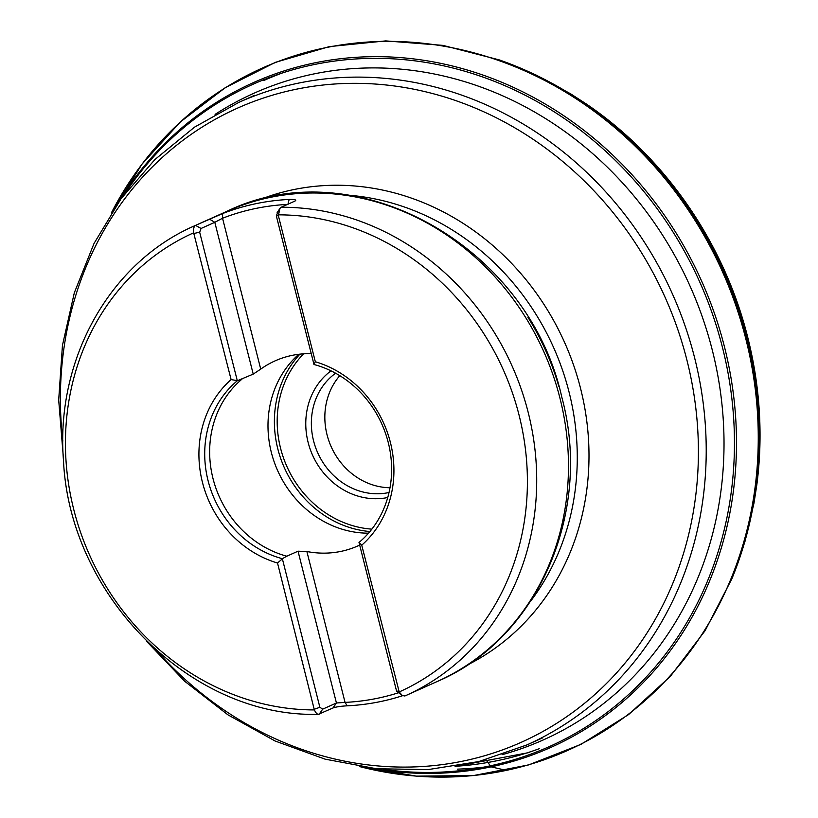 <?xml version="1.0" encoding="UTF-8"?>
<svg xmlns="http://www.w3.org/2000/svg" width="818" height="818" viewBox="0 0 818 818"><rect width="100%" height="100%" fill="white"/><g stroke="black" fill="none" stroke-linecap="round" stroke-linejoin="round"><path stroke-width="1.23" d="M193.641 232.823A251.525 226.647 -114.1 0 0 73.763 509.553A251.525 226.647 -114.1 0 0 314.357 709.922L277.517 563.009A106.176 95.675 65.9 0 1 202.435 482.293A106.176 95.675 65.9 0 1 231.105 379.593L193.641 232.823C193.334 228.6 193.978 226.116 195.563 225.379L222.649 213.539A257.527 232.056 65.9 0 1 289.132 199.449C294.94 199.347 296.883 199.889 294.94 201.075L281.188 207.24L279.95 208.416L278.345 215.594L315.329 361.76A106.176 95.675 65.9 0 1 390.411 442.477A106.176 95.675 65.9 0 1 361.74 545.177L399.204 691.946A251.525 226.647 -114.1 0 0 519.082 415.217A251.525 226.647 -114.1 0 0 278.488 214.848M295.717 200.574L294.94 201.075M402.589 695.699A257.527 232.056 65.9 0 1 347.221 705.822C340.922 706.149 336.178 706.864 332.987 707.969L318.458 714.288M287.496 204.418A253.273 228.222 -114.1 0 0 222.547 218.242L214.807 222.312L209.48 219.142M399.204 691.946L402.272 695.505L404.869 695.995A257.527 232.056 65.9 0 0 405.513 695.699L404.859 695.995M311.177 353.662A101.36 91.33 -114.1 0 0 275.042 360.891A101.36 91.33 -114.1 0 0 260.727 369.123L253.222 374.112L237.312 380.759A101.769 91.698 -114.1 0 0 208.079 480.687A101.769 91.698 -114.1 0 0 282.343 558.694L319.869 707.294L322.691 709.145L319.235 714.134C317.65 714.83 316.024 713.429 314.368 709.922M322.691 709.145L336.433 702.989L345.053 702.396A253.273 228.222 -114.1 0 0 398.233 692.846M241.995 379.143A101.36 91.33 -114.1 0 0 213.007 478.561A101.36 91.33 -114.1 0 0 286.801 556.209L298.028 551.189L306.883 551.516A101.36 91.33 -114.1 0 0 357.936 545.892A101.36 91.33 -114.1 0 0 359.623 545.115M282.343 558.694L286.801 556.209M402.262 695.525L396.556 691.046L359.02 542.446A101.769 91.698 -114.1 0 0 388.253 442.518A101.769 91.698 -114.1 0 0 314 364.511L276.341 215.972L277.742 212.23M253.222 374.112L214.807 222.312L201.054 228.478L199.664 232.22L237.312 380.759M298.846 354.276A101.36 91.33 -114.1 0 0 271.341 452.426A101.36 91.33 -114.1 0 0 368.529 533.172M335.584 373.223A66.514 59.929 -114.1 0 0 313.56 440.8A66.514 59.929 -114.1 0 0 389.031 492.508M390.002 487.743A66.514 59.929 65.9 0 1 327.036 434.757A66.514 59.929 65.9 0 1 339.797 375.666M387.752 497.518A70.767 63.763 65.9 0 1 308.11 442.354A70.767 63.763 65.9 0 1 330.993 370.851M396.556 691.046L398.724 691.353M359 542.641L361.74 545.177M313.897 364.378L315.329 361.76M278.345 215.594L276.341 215.972M314.501 709.175L319.869 707.294M277.517 563.009L282.322 558.888M231.105 379.593L237.21 380.615M199.653 232.22L194.122 233.416M222.649 213.539L222.547 218.242L260.727 369.123M289.132 199.449L287.926 204.388M347.221 705.822L345.053 702.396L306.883 551.516M332.987 707.969L336.433 702.989L298.028 551.189M485.912 759.687L491.107 766.855L506.383 770.382M226.678 211.433C355.114 148.539 528.479 246.024 561.741 396.924C592.989 511.782 538.367 638.561 437.272 681.476A257.527 232.056 -114.1 0 0 559.952 398.161A257.527 232.056 -114.1 0 0 227.322 211.146A257.527 232.056 -114.1 0 0 226.678 211.433L194.909 225.666A257.527 232.056 65.9 0 1 195.563 225.379L201.054 228.478M281.188 207.24A257.527 232.056 65.9 0 1 528.091 412.016A257.527 232.056 65.9 0 1 405.513 695.699L437.272 681.476M254.551 95.338L238.938 102.332A352.077 317.251 65.9 0 1 694.564 357.609A352.077 317.251 65.9 0 1 526.853 744.942L478.765 761.568L428.243 769.574L376.597 768.767L325.135 759.165L275.175 741.036L227.977 714.86L184.735 681.312L146.524 641.23M156.821 650.862A347.374 313.018 -114.1 0 0 541.782 732.1A347.374 313.018 -114.1 0 0 686.905 360.063A347.374 313.018 -114.1 0 0 317.006 85.757A347.374 313.018 -114.1 0 0 62.843 441.117M258.744 200.042A255.001 229.776 65.9 0 1 580.555 388.397A255.001 229.776 65.9 0 1 467.119 665.126M530.821 600.923A247.946 223.426 -114.1 0 0 553.469 347.221A247.946 223.426 -114.1 0 0 349.051 195.246M527.896 317.251A247.946 223.426 65.9 0 1 558.806 386.239M263.733 80.553A361.812 326.024 65.9 0 1 282.19 73.027M456.475 766.221A361.29 325.554 -114.1 0 0 539.512 748.613M303.642 353.826A101.892 91.81 -114.1 0 0 280.554 448.192A101.892 91.81 -114.1 0 0 371.863 529.144M369.94 531.526A104.019 93.733 65.9 0 1 277.834 448.97A104.019 93.733 65.9 0 1 299.94 354.143M746.936 338.693A373.795 336.822 -114.1 0 0 499.307 59.908L442.906 45.379L385.738 40.9L329.378 46.606L275.39 62.342L225.277 87.669L180.43 121.882L142.097 164.04L111.34 212.956A373.795 336.811 -114.1 0 1 451.965 47.7A373.795 336.811 -114.1 0 1 745.893 339.153A373.795 336.811 -114.1 0 1 359.419 766.538L416.372 776.139L473.346 775.587L528.725 764.891L580.985 744.36L628.653 714.533L670.423 676.271L705.136 630.627L731.834 578.868A373.795 336.822 -114.1 0 0 746.936 338.693M586.25 103.937C664.737 156.984 724.257 243.079 747.785 337.527C760.116 386.679 763.143 435.738 756.844 484.685A370.155 333.539 -114.1 0 0 747.775 337.548A370.155 333.539 -114.1 0 0 586.25 103.937L570.586 93.794L536.311 75.154L499.307 59.908M457.426 769.145A368.529 332.077 -114.1 0 0 483.898 767.131M502.058 754.707A354.225 319.184 -114.1 0 0 712.294 350.114A354.225 319.184 -114.1 0 0 215.093 114.377M383.397 769.37A362.803 326.914 -114.1 0 0 722.447 347.364A362.803 326.914 -114.1 0 0 455.125 68.579A362.803 326.914 -114.1 0 0 125.185 193.181M370.084 768.041A364.153 328.13 -114.1 0 0 724.441 346.75A364.153 328.13 -114.1 0 0 449.164 65.215A364.153 328.13 -114.1 0 0 117.322 203.999M194.909 225.666C109.54 262.517 55.327 359.951 63.487 460.514C69.612 596.158 191.586 718.071 318.458 714.298M542.477 737.948L526.853 744.942M529.665 752.448L455.105 766.446M63.17 455.207L58.691 400.012L62.444 345.411L74.326 292.762L94.05 243.416L121.136 198.621L154.919 159.53L194.52 127.158L238.938 102.332M277.057 212.844L279.93 208.406M756.844 484.685L753.981 503.131L745.075 541.107L731.834 578.868"/></g></svg>

